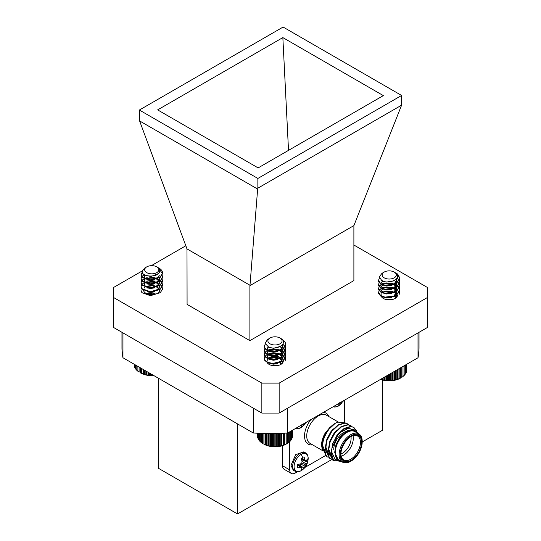 <?xml version="1.0" encoding="UTF-8"?>
<svg xmlns="http://www.w3.org/2000/svg" width="541" height="541" viewBox="0 0 541 541"><rect width="100%" height="100%" fill="white"/><g stroke="black" fill="none" stroke-linecap="round" stroke-linejoin="round"><path stroke-width="0.81" d="M287.454 443.37L286.162 444.114A15.797 9.123 180 0 1 264.475 444.472A15.797 9.123 180 0 1 263.825 444.114L268.275 445.757L273.32 446.528L278.527 446.359L284.85 444.716L287.454 443.37L287.454 433.003M292.343 436.959L292.525 430.203M291.964 438.196L292.343 437.777L292.343 430.311M291.403 439.366L291.964 438.812L291.964 430.528M290.253 440.827L291.403 439.826L291.403 430.852M289.469 441.727L290.666 440.793L290.666 431.278M288.522 442.572L289.753 441.713L289.753 431.806M287.433 443.356L288.678 442.579L288.678 432.428M280.509 346.375L273.448 348.309L269.168 347.248M282.274 345.023L282.558 346.375L280.637 349.75L277.695 351.224M270.426 351.265L267.809 349.533L267.43 348.357L268.113 346.822M282.111 345.192L282.558 346.876L280.475 350.365M277.695 351.718L273.448 352.272L270.426 351.758M280.143 346.632L281.942 348.37M282.091 348.614L282.416 349.371M282.51 349.804L280.637 353.713L277.695 355.187M270.426 355.227L267.809 353.496L267.43 352.326L267.93 350.994M282.558 350.338L280.475 354.328M277.695 355.68L273.448 356.235L270.426 355.721M280.509 350.845L281.942 352.333M282.091 352.576L282.416 353.334M282.51 353.767L280.637 357.675L277.695 359.15M270.426 359.19L267.809 357.459L267.43 356.289L267.93 354.957M280.049 351.028L281.773 352.583M281.942 352.827L282.267 353.429M282.416 353.828L282.558 354.801L280.475 358.291M277.695 359.643L273.448 360.205L270.426 359.684M280.509 354.808L281.942 356.296M282.091 356.539L282.416 357.297M282.51 357.729L280.637 361.638L277.695 363.112M280.049 354.991L281.773 356.546M281.942 356.79L282.267 357.391M282.416 357.79L282.558 358.764L280.475 362.254M277.695 363.606L273.448 364.167L270.426 363.647M280.509 358.771L281.942 360.259M282.51 361.692L282.436 363.139M280.049 358.953L281.773 360.509M282.416 361.753L282.544 362.997M280.509 362.734L281.685 363.863M280.049 362.916L281.428 364.052M280.339 338.213C289.496 342.744 276.776 351.102 268.627 347.045L265.029 343.325L267.667 339.349L268.606 338.957A7.567 4.369 180 0 1 269.641 338.206A7.567 4.369 180 0 1 269.824 338.111M268.404 350.69L267.43 348.357M267.443 348.607L268.471 346.984M268.6 350.352L269.35 349.878L276.532 349.175L279.738 350.345M268.404 354.653L267.43 352.326M267.443 352.57L268.268 351.129M268.965 350.602L276.532 349.669L279.271 350.588M268.6 354.314L269.35 353.841L276.532 353.138L279.738 354.308M268.404 358.615L267.43 356.289M267.443 356.533L268.268 355.092M268.965 354.565L276.532 353.631L279.271 354.551M267.43 360.252L267.93 358.92M268.6 358.277L269.35 357.804L276.532 357.101L279.738 358.27M268.965 358.527L276.532 357.594L279.271 358.514M270.798 365.161L276.532 365.026L278.142 365.466M271.744 365.439L277.148 365.662M270.277 343.948A7.08 4.085 0 0 0 280.137 343.704A7.08 4.085 0 0 0 279.995 338.01A7.08 4.085 0 0 0 279.704 337.848A7.08 4.085 0 0 0 269.986 338.01A7.08 4.085 0 0 0 270.277 343.948M285.702 344.644L282.99 349.479L272.806 352.076L267.856 350.967L264.813 348.614L264.272 346.375L265.225 344.11M281.489 338.937L285.168 342.264L285.709 344.394L282.99 348.979L272.806 351.582L267.856 350.467L264.813 348.12L264.272 346.375M285.702 360.495L285.357 358.521M281.09 354.551L282.416 355.281M282.51 355.349L283.741 356.296M283.998 356.546L285.249 358.27M280.529 350.838L282.267 351.724M282.416 351.812L283.457 352.583M283.741 352.827L285.121 354.558M285.249 354.808L285.709 356.783L282.99 361.368L272.806 363.965L267.856 362.855L264.813 360.502L264.272 358.764L264.813 356.539M281.09 350.588L282.416 351.319M282.51 351.386L283.741 352.333M283.998 352.583L285.249 354.308M285.357 354.558L285.709 356.289L282.99 360.874L272.806 363.471L267.856 362.355L264.813 360.008L264.272 358.27M280.441 346.835L282.267 347.762M282.416 347.849L283.457 348.614M283.741 348.864L285.121 350.595M285.249 350.845L285.709 352.82L282.99 357.405L272.806 360.002L267.856 358.893L264.813 356.539L264.272 354.801L264.813 352.576M282.51 347.423L283.741 348.37M283.998 348.62L285.249 350.345M285.357 350.595L285.709 352.326L282.99 356.911L272.806 359.508L267.856 358.392L264.813 356.046L264.272 354.308M282.889 344.211L285.121 346.632M285.249 346.882L285.709 348.857L282.99 353.442L272.806 356.039L267.856 354.93L264.813 352.576L264.272 350.838L264.813 348.614M285.357 346.632L285.709 348.357L282.99 352.948L272.806 355.545L267.856 354.429L264.813 352.083L264.272 350.338M264.285 358.514L264.982 356.79M270.432 353.882L277.756 353.942M264.982 356.296L267.092 354.558M268.248 354.017L270.432 353.381M277.756 353.449L280.055 354.118M264.285 354.551L264.982 352.827M270.432 349.919L277.756 349.98M264.982 352.333L267.092 350.595M268.248 350.054L270.432 349.418M277.756 349.486L280.055 350.149M261.398 433.402L261.398 442.639L262.635 443.431L262.635 433.442M260.316 433.361L260.316 441.787L261.546 442.639M259.389 433.321L259.389 440.874L260.586 441.801M258.632 433.287L258.632 439.901L259.788 440.901M258.057 433.26L258.057 438.9L258.632 439.461M257.672 433.24L257.672 437.858L258.057 438.291M257.469 433.233L257.672 437.06M257.462 433.233L257.469 435.755M286.203 444.073L286.203 433.077M286.094 444.08L286.094 433.084M284.85 444.716L284.85 433.158M284.613 444.709L284.613 433.172M283.389 445.263L283.389 433.24M283.024 445.243L283.024 433.253M281.841 445.723L281.841 433.314M281.354 445.676L281.354 433.334M280.211 446.088L280.211 433.375M279.609 446.007L279.609 433.402M278.527 446.359L278.527 433.436M277.81 446.237L277.81 433.456M276.809 446.521L276.809 433.483M275.984 446.352L275.984 433.503M275.065 446.575L275.065 433.524M274.152 446.352L274.152 433.537M273.32 446.528L273.32 433.544M272.319 446.251L272.319 433.557M271.596 446.372L271.596 433.557M270.52 446.034L270.52 433.564M269.905 446.115L269.905 433.564M268.776 445.71L268.776 433.557M268.275 445.757L268.275 433.551M267.092 445.284L267.092 433.537M266.72 445.304L266.72 433.537M265.496 444.756L265.496 433.51M265.252 444.763L265.252 433.51M264.008 444.134L264.008 433.483M263.886 444.127L263.886 433.476M380.756 379.268L385.943 380.438L391.157 380.56L396.181 379.748L400.387 378.166A15.797 9.123 180 0 1 380.594 379.356M406.589 370.916L406.758 364.255M406.223 372.161L406.589 371.748L406.589 364.357M405.676 373.337L406.223 372.79L406.223 364.56M404.533 374.812L405.676 373.804L405.676 364.877M403.755 375.718L404.952 374.778L404.952 365.297M402.822 376.57L404.053 375.704L404.053 365.817M401.74 377.354L402.991 376.57L402.991 366.433M394.916 280.17L393.74 280.928L386.22 282.098L383.305 281.117M396.472 278.899L396.783 280.306L393.74 284.397L391.934 285.134M384.712 285.202L383.15 284.492L381.703 282.727L382.359 280.725M396.316 279.075L396.783 280.799L394.72 284.282M391.934 285.634L386.22 286.061L384.712 285.702M395.288 281.259L396.168 282.294M396.316 282.537L396.641 283.301M396.742 283.734L393.74 288.36L391.934 289.104M384.712 289.165L383.15 288.461L381.703 286.689L382.156 284.918M395.288 281.753L395.998 282.544M396.168 282.787L396.492 283.396M396.641 283.802L396.783 284.762L394.72 288.245M391.934 289.597L386.22 290.023L384.712 289.665M394.741 284.769L396.168 286.257M396.316 286.5L396.641 287.271M396.742 287.697L393.74 292.323L391.934 293.066M384.712 293.134L383.15 292.424L381.703 290.652L382.156 288.88M394.281 284.951L395.998 286.507M396.168 286.75L396.492 287.359M396.641 287.765L396.783 288.725L394.72 292.208M391.934 293.56L386.22 293.986L384.712 293.628M394.741 288.732L396.168 290.219M396.316 290.47L396.641 291.234M396.742 291.66L393.74 296.285L391.934 297.029M394.281 288.914L395.998 290.47M396.168 290.713L396.492 291.322M396.641 291.727L396.783 292.688L394.72 296.17M391.934 297.523L386.22 297.949L384.712 297.591M395.288 293.148L396.168 294.182M396.742 295.623L396.587 297.28M395.288 293.641L395.998 294.432M396.641 295.69L396.756 297.083M395.288 297.11L395.971 297.868M395.288 297.611L395.721 298.057M394.22 272.062A7.08 4.085 0 0 0 384.211 272.062A7.08 4.085 0 0 0 383.542 277.391A7.08 4.085 0 0 0 393.442 278.23A7.08 4.085 0 0 0 394.896 272.508A7.08 4.085 0 0 0 394.22 272.062L395.654 272.955C403.214 278.459 387.992 285.188 381.547 280.279L379.342 276.776L381.96 273.361L383.779 272.312A7.567 4.369 180 0 1 383.867 272.258A7.567 4.369 180 0 1 384.049 272.164M382.629 284.607L381.655 282.287M381.669 282.53L382.724 280.887M382.832 284.275L384.698 283.335L392.211 283.491L393.97 284.268M382.629 288.569L381.655 286.25M381.669 286.5L382.494 285.053M383.197 284.519L384.698 283.836L392.211 283.984L393.503 284.519M382.832 288.238L384.698 287.298L392.211 287.454L393.97 288.231M382.629 292.532L381.655 290.213M381.669 290.463L382.494 289.016M383.197 288.488L384.698 287.798L392.211 287.947L393.503 288.481M381.655 294.176L382.156 292.843M382.832 292.201L384.698 291.261L392.211 291.416L393.97 292.194M383.197 292.451L384.698 291.761L392.211 291.91L393.503 292.444M384.854 299.139L392.556 299.464M385.719 299.41L391.63 299.66M397.811 274.72L399.934 278.818L395.62 284.37L384.976 285.749L380.621 284.093L378.572 281.448L378.504 280.306L379.505 277.973M396.709 273.496A10.719 6.188 180 0 1 396.796 273.55A10.719 6.188 180 0 1 397.811 274.226L399.934 278.324L395.62 283.876L384.976 285.256L380.621 283.599L378.504 280.306M397.966 290.713L399.346 292.444M399.474 292.695L399.934 294.669L399.583 292.444M397.966 286.75L399.346 288.481M399.474 288.732L399.934 290.706L395.62 296.258L384.976 297.645L380.621 295.988L378.572 293.337L379.038 290.463M396.736 285.303L397.966 286.257M398.223 286.507L399.474 288.238M399.583 288.481L399.934 290.213L395.62 295.765L384.976 297.144L380.621 295.487L378.504 292.194M397.966 282.787L399.346 284.519M399.474 284.769L399.934 286.744L395.62 292.296L384.976 293.675L380.621 292.025L378.572 289.374L379.038 286.5M398.223 282.544L399.474 284.275M399.583 284.519L399.934 286.25L395.62 291.802L384.976 293.181L380.621 291.525L378.504 288.231M397.06 278.088L399.346 280.556M399.474 280.806L399.934 282.781L395.62 288.333L384.976 289.712L380.621 288.062L378.572 285.411L379.038 282.537M399.583 280.556L399.934 282.287L395.62 287.839L384.976 289.219L380.621 287.562L378.504 284.268M378.511 292.444L379.207 290.713M384.725 287.785L391.995 287.88M379.207 290.219L381.331 288.481M382.487 287.947L384.725 287.291M391.995 287.379L394.288 288.042M395.322 288.481L396.641 289.205M396.736 289.266L397.811 290.077M378.511 288.475L379.207 286.75M384.725 283.822L391.995 283.917M394.761 284.762L396.492 285.641M396.641 285.736L397.689 286.507M379.207 286.257L381.331 284.519M382.487 283.984L384.725 283.328M391.995 283.416L394.288 284.079M395.322 284.519L396.641 285.235M397.811 274.226L395.572 272.894M399.177 378.72L399.177 368.631M398.954 378.72L398.954 368.759M400.421 367.914L400.421 378.085M400.523 378.078L400.523 367.853M401.774 377.368L401.774 367.129M397.723 379.282L397.723 369.469M397.371 379.261L397.371 369.672M396.181 379.748L396.181 370.362M395.701 379.701L395.701 370.639M394.558 380.12L394.558 371.295M393.963 380.039L393.963 371.64M392.874 380.391L392.874 372.269M392.171 380.276L392.171 372.675M391.157 380.56L391.157 373.263M390.345 380.397L390.345 373.73M389.412 380.627L389.412 374.264M388.506 380.411L388.506 374.791M387.674 380.587L387.674 375.271M386.68 380.309L386.68 375.846M385.943 380.438L385.943 376.272M384.874 380.1L384.874 376.888M384.252 380.188L384.252 377.246M383.123 379.789L383.123 377.902M382.615 379.843L382.615 378.193M381.432 379.369L381.432 378.876M153.806 375.562A15.797 9.123 180 0 1 140.592 372.965L146.3 374.899L153.414 375.332M137.908 366.385L137.908 371.309L139.159 372.107M136.859 365.777L136.859 370.436L138.083 371.309M135.974 365.263L135.974 369.51L137.164 370.45M135.257 364.85L135.257 368.536L136.4 369.544M134.723 364.546L134.723 367.515L135.257 368.056M134.378 364.343L134.723 366.872M134.215 364.255L134.378 365.628M158.351 273.631L150.824 276.559L145.515 275.234M159.264 275.247L157.796 277.668L154.469 279.467M147.179 279.501L144.792 278.054L144.197 276.607L144.968 274.977M159.264 275.741L157.228 278.615M154.469 279.961L150.824 280.522L147.179 280.001M145.177 278.94L144.197 276.607M144.21 276.85L145.333 275.153M157.228 282.578L159.264 279.704L159.325 278.588L157.796 281.631L154.469 283.43M147.179 283.464L144.792 282.017L144.197 280.569L144.697 279.244M154.469 283.924L150.824 284.485L147.179 283.964M145.177 282.902L144.197 280.569M144.21 280.813L145.029 279.379M159.284 282.01L159.264 283.173L157.796 285.594L154.469 287.393M147.179 287.427L144.792 285.979L144.197 284.532L144.697 283.207M159.182 282.071L159.264 283.667L157.228 286.541M154.469 287.886L150.824 288.454L147.179 287.927M145.177 286.865L144.197 284.532M144.21 284.782L145.029 283.342M159.284 285.973L159.264 287.136L157.796 289.557L154.469 291.356M159.182 286.033L159.264 287.629L157.228 290.503M154.469 291.849L150.824 292.417L147.179 291.89M159.264 291.099L158.682 292.512M159.264 291.592L159.155 292.039M145.367 278.595L152.697 277.31L156.505 278.588M157.275 279.095L158.709 280.576M158.858 280.82L159.182 281.577M145.725 278.838L152.697 277.804L156.038 278.831M156.816 279.271L158.54 280.826M158.709 281.07L159.034 281.665M145.367 282.558L152.697 281.273L156.505 282.551M157.275 283.058L158.709 284.539M158.858 284.782L159.182 285.54M145.725 282.801L152.697 281.766L156.038 282.794M156.816 283.241L158.54 284.789M158.709 285.033L159.034 285.628M144.251 288.035L144.697 287.17M145.367 286.52L152.697 285.235L156.505 286.514M157.275 287.021L158.709 288.502M159.284 289.935L159.325 290.476M145.725 286.764L152.697 285.729L156.038 286.764M156.816 287.203L158.54 288.752M159.182 289.996L159.325 290.97M146.733 293.689L152.697 293.161L155.788 294.067M144.738 269.242A7.08 4.085 0 0 0 150.885 273.807A7.08 4.085 0 0 0 158.784 270.257A7.08 4.085 0 0 0 156.762 266.862A7.08 4.085 0 0 0 146.753 266.862A7.08 4.085 0 0 0 144.738 269.242M156.924 266.956C158.898 268.079 159.832 269.459 159.723 271.095C159.135 278.216 140.579 277.107 142.269 271.095L144.772 268.005L146.753 266.862M162.469 272.921L162.395 273.983L160.305 277.283L150.432 280.346L141.884 277.276L141.045 274.625L142.31 272.028M141.052 274.869L142.418 272.421M162.395 273.489L158.168 267.673L160.156 268.877A10.719 6.188 180 0 1 162.476 272.725A10.719 6.188 180 0 1 162.395 273.489L160.305 276.789L150.432 279.853L141.884 276.782L141.045 274.625M162.131 286.764L162.395 289.34L160.305 292.64L150.432 295.704L141.884 292.634L141.045 290.476M162.016 283.051L162.395 285.871L160.305 289.171L150.432 292.241L141.884 289.165L141.045 287.007L141.58 284.782M162.131 282.801L162.395 285.377L160.305 288.678L150.432 291.741L141.884 288.671L141.045 286.514M162.469 280.813L162.395 281.908L160.305 285.208L150.432 288.279L141.884 285.202L141.045 283.044L141.58 280.82M141.052 282.794L141.756 281.07M162.131 278.838L162.395 281.415L160.305 284.715L150.432 287.778L141.884 284.708L141.045 282.551M162.469 276.85L162.395 277.946L160.305 281.246L150.432 284.316L141.884 281.239L141.045 279.082L141.58 276.857M141.052 278.831L141.127 278.399M162.131 274.875L162.395 277.452L160.305 280.752L150.432 283.815L141.884 280.745L141.045 278.588M141.127 286.324L141.756 285.033M147.186 282.125L154.503 282.179M162.469 288.745L162.395 289.834M141.756 284.539L143.859 282.801M144.346 282.551L144.697 282.395M145.022 282.26L147.186 281.631M154.503 281.685L156.822 282.361M157.857 282.794L159.182 283.531M159.277 283.592L160.508 284.539M160.765 284.789L162.016 286.514M141.952 280.82L144.346 279.082M147.186 278.162L154.503 278.216M157.303 279.082L159.034 279.968M159.182 280.062L160.224 280.82M160.508 281.07L161.894 282.801M141.756 280.576L143.859 278.838M144.346 278.588L144.697 278.432M145.022 278.297L147.186 277.668M154.503 277.722L156.822 278.399M157.857 278.831L159.182 279.562M159.277 279.629L160.508 280.576M160.765 280.826L162.016 282.551M141.756 276.613L144.346 274.625M158.168 267.673L157.573 267.349M149.695 375.353L149.695 373.189M148.68 375.062L148.68 372.6M150.506 373.655L150.506 375.19M151.439 375.427L151.439 374.196M152.339 375.211L152.339 374.717M147.977 375.177L147.977 372.194M146.888 374.818L146.888 371.572M146.3 374.899L146.3 371.227M145.157 374.473L145.157 370.565M144.684 374.521L144.684 370.294M143.493 374.02L143.493 369.604M143.149 374.041L143.149 369.408M141.918 373.473L141.918 368.698M141.701 373.479L141.701 368.57M140.45 372.837L140.45 367.853M140.362 372.83L140.362 367.799M139.111 372.113L139.111 367.075M301.141 454.379A9.975 5.762 -60 0 1 308.194 458.585L308.194 458.585C307.836 463.995 305.523 467.999 301.256 470.609L301.256 470.609A9.975 5.762 -60 0 1 301.141 470.677A9.975 5.762 -60 0 1 294.088 466.599A9.975 5.762 -60 0 1 301.141 454.379A14.222 8.21 -120 0 1 302.635 457.483A7.236 4.179 -60 0 1 304.049 456.895L305.029 459.884L301.526 458.254M300.018 465.896A5.985 3.456 120 0 0 300.451 465.537L304.049 468.249A7.236 4.179 -60 0 1 302.635 469.297A7.236 4.179 -60 0 1 301.215 469.886L302.04 467.931L301.81 467.228L297.712 467.864A7.236 4.179 -60 0 1 297.516 466.342A7.236 4.179 -60 0 1 297.712 464.591L300.796 463.765L301.81 462.913L302.04 461.615L301.215 458.531A7.236 4.179 -60 0 1 302.635 457.483M306.395 422.196L301.256 427.491A9.975 5.762 -60 0 1 301.141 427.552A9.975 5.762 -60 0 1 296.204 428.08M302.865 424.239L304.049 425.131A7.236 4.179 -60 0 1 302.635 426.18A7.236 4.179 -60 0 1 301.215 426.761L302.04 424.813L301.81 424.11M343.738 400.638L338.598 405.926A9.975 5.762 -60 0 1 338.483 405.993A9.975 5.762 -60 0 1 333.547 406.521M340.208 402.68L341.391 403.572A7.236 4.179 -60 0 1 339.978 404.621A7.236 4.179 -60 0 1 338.558 405.202L339.383 403.255L339.153 402.545M328.238 457.28L326.825 456.651L322.416 447.542C321.942 438.007 329.814 424.989 337.76 422.102A19.415 11.212 120 0 0 335.292 423.272A19.415 11.212 120 0 0 327.508 430.555L335.292 423.272M326.636 456.543L322.037 447.326C321.996 441.74 323.822 436.147 327.508 430.555M342.223 461.946L333.357 459.722A19.415 11.212 -60 0 1 331.444 452.756A19.415 11.212 -60 0 1 331.91 448.408L337.922 434.842L344.536 428.607L351.143 426.619L353.868 427.431L356.81 431.163M333.357 459.722L331.187 452.607L332.769 443.471L337.543 434.619L344.15 428.391L350.764 426.403L353.868 427.431M334.46 460.837L332.925 460.175L328.515 451.066L330.105 441.929L334.872 433.077L341.486 426.849L348.093 424.861L350.811 425.666L352.049 426.612M332.735 460.066L328.137 450.849L329.719 441.713L334.494 432.861L341.101 426.626L347.714 424.638L350.811 425.666M331.288 459.038L329.875 458.416L325.466 449.307L327.055 440.171L331.822 431.319L338.436 425.084L345.043 423.096L347.762 423.907L348.992 424.854M329.685 458.301L325.087 449.084L326.669 439.948L331.444 431.096L338.051 424.868L344.664 422.879L347.762 423.907M358.818 433.875L354.977 431.657A16.311 9.413 120 0 0 342.412 436.026A16.311 9.413 120 0 0 335.292 452.438A16.311 9.413 120 0 0 338.666 459.904L342.514 462.129A16.311 9.413 -60 0 1 339.133 454.663A16.311 9.413 -60 0 1 346.254 438.244A16.311 9.413 -60 0 1 358.818 433.875A16.311 9.413 -60 0 1 362.2 441.341L362.2 441.977L382.521 430.244L382.521 379.978M351.217 461A15.533 8.967 120 0 0 362.2 441.977A15.533 8.967 120 0 0 351.217 435.633A15.533 8.967 120 0 0 340.235 454.663A15.533 8.967 120 0 0 351.217 461L350.669 461.317A16.311 9.413 -60 0 1 342.514 462.129M331.91 448.408L332.025 452.756L335.102 459.323L341.33 461.439M357.527 433.131A17.089 9.866 120 0 0 346.341 432.124A17.089 9.866 120 0 0 335.711 446.731L340.181 437.338L347.099 430.819L353.915 429.426L358.203 433.517M321.564 445.439C321.618 441.267 322.896 437.04 325.384 432.753A17.089 9.866 -60 0 0 321.564 445.148L322.355 450.159M340.898 453.953A13.823 7.98 120 0 0 343.758 459.972A13.823 7.98 120 0 0 354.409 456.273A13.823 7.98 120 0 0 360.441 442.355A13.823 7.98 120 0 0 357.581 436.032A13.823 7.98 120 0 0 350.94 436.56M333.75 449.524A13.823 7.98 -60 0 1 343.528 432.59A13.823 7.98 -60 0 1 345.449 431.704M353.016 435.688A13.823 7.98 -60 0 1 353.3 438.237A13.823 7.98 -60 0 1 341.182 456.191M340.898 453.994A12.274 7.087 120 0 0 351.109 438.237A12.274 7.087 120 0 0 350.967 436.546M340.891 454.278A14.6 8.433 -60 0 1 351.217 436.398A14.6 8.433 -60 0 1 361.544 442.355A14.6 8.433 -60 0 1 351.217 460.242A14.6 8.433 -60 0 1 340.891 454.278M305.435 452.81L303.778 451.857L295.636 454.683L291.024 465.314L293.215 470.149L294.872 471.103A10.563 6.1 -60 0 1 292.688 466.268A10.563 6.1 -60 0 1 300.154 453.338A10.563 6.1 -60 0 1 305.435 452.81C307.099 453.588 308.018 455.515 308.194 458.585M158.459 378.247L158.459 468.296L237.54 513.95L331.849 459.498M122.963 332.891L122.963 357.757L253.262 432.983L253.262 408.117M287.717 408.13L287.717 432.983L418.01 357.757L418.01 332.904M418.01 357.757A148.525 85.749 0 0 0 419.018 347.809L419.018 332.323M253.262 432.983A148.525 85.749 0 0 0 287.717 432.983M121.962 332.309L121.962 347.809A148.525 85.749 0 0 0 122.963 357.757M291.322 473.436L284.181 469.311A7.763 4.484 -60 0 1 282.571 465.76L289.712 469.879A7.763 4.484 120 0 0 291.322 473.436A7.763 4.484 120 0 0 295.203 473.05L297.415 471.772M282.571 445.669L282.571 465.76M237.54 513.95L237.54 423.907M343.515 444.824A3.104 1.792 120 0 0 344.34 443.397M342.372 401.53L341.391 403.572M305.029 423.089L304.049 425.131M300.458 463.88L300.451 465.537M305.029 459.884L305.543 460.756L306.274 460.607L307.552 458.917A7.236 4.179 -60 0 1 307.552 462.183L303.406 460.425L301.973 461.263M303.406 460.425A5.985 3.456 120 0 0 303.501 459.87M301.81 467.228L298.145 464.503M300.796 467.214L297.638 465.003M305.543 460.756L301.357 458.944M307.552 462.183L306.274 464.056L301.993 461.243M306.274 464.056L305.543 465.071L301.81 462.913M305.543 465.071L305.029 466.207L300.451 463.908M305.029 466.207L304.049 468.249M339.829 432.57L348.627 428.296L351.413 429.284M329.746 455.109L329.002 454.602M328.59 454.244L325.925 447.279L326.649 441.395M340.952 461.223L338.443 460.127C336.238 458.734 335.116 456.212 335.075 452.567L335.711 446.731M345.422 422.974L337.76 422.102M325.384 432.753L330.639 426.788M338.443 460.127L334.696 452.344L336.015 444.506L340.059 436.912L347.559 430.568M332.37 444.695L337.009 435.153L339.444 432.354M343.569 429.25L348.248 428.073L350.94 428.972M350.744 428.871L351.319 429.297M331.674 456.144L328.59 448.82L329.909 440.983L333.959 433.388L336.394 430.589M328.624 454.386L325.54 447.062L326.859 439.224L330.909 431.63L333.344 428.83M325.574 452.621L322.49 445.297L323.809 437.459L327.853 429.865L329.767 427.606M289.712 441.747L289.712 469.879M304.975 467.41L325.337 455.65M344.624 422.386L344.624 400.124M397.513 295.088A8.271 4.774 180 0 1 395.086 298.47A8.271 4.774 180 0 1 381.277 296.38M160.028 289.895A8.271 4.774 180 0 1 157.607 293.276A8.271 4.774 180 0 1 149.14 294.426A8.271 4.774 180 0 1 143.568 290.564M283.268 361.158A8.271 4.774 180 0 1 280.847 364.424A8.271 4.774 180 0 1 267.119 362.497M353.888 225.604L353.888 280.596L249.895 340.641L187.085 304.38L186.99 248.901L249.989 285.269L249.895 285.648L353.888 225.604L401.605 105.17L257.868 188.16L257.638 189.073L139.605 120.927L186.99 248.901M249.895 285.648L249.895 340.641M279.149 413.074L427.464 327.447L427.464 297.489L279.149 383.116L279.149 413.074L261.851 413.074L261.851 383.116L113.536 297.489L113.536 327.447L261.851 413.074M157.634 109.884L258.131 167.906L383.339 95.615L282.848 37.593L157.634 109.884M288.515 150.364L282.848 37.593M257.868 178.449L401.605 95.466L283.112 27.05L139.368 110.039L257.868 178.449L257.868 188.16M249.989 285.269L257.638 189.073M139.605 120.927L139.368 110.039M401.605 105.17L401.605 95.466M269.147 357.669A8.271 4.774 180 0 1 280.732 357.608M281.672 358.223A8.271 4.774 180 0 1 282.476 359.008M353.888 245.026L427.464 287.501L427.464 297.489M113.536 297.489L113.536 287.501L142.303 270.892M151.345 265.672L185.827 245.763M261.851 383.116L279.149 383.116M294.872 471.103C296.346 472.131 298.436 471.989 301.134 470.677L301.134 470.677A14.222 8.21 -120 0 0 302.635 469.297M295.711 428.371L297.496 428.648L301.134 427.559A14.222 8.21 -120 0 0 302.635 426.18M338.483 405.993A14.222 8.21 -120 0 0 339.978 404.621M338.179 421.96L326.419 415.17A16.311 9.413 120 0 0 313.854 419.539A16.311 9.413 120 0 0 306.733 435.951A16.311 9.413 120 0 0 310.115 443.417L322.443 450.538M312.657 444.891A17.86 10.313 -60 0 1 304.536 435.951A17.86 10.313 -60 0 1 310.933 419.579M323.403 412.377A17.86 10.313 -60 0 1 328.969 416.638M282.558 346.375L282.558 346.876M282.558 354.308L282.558 354.801M282.558 358.27L282.558 358.764M282.558 362.233L282.558 362.727M279.995 338.01L280.684 338.409M285.709 344.894L285.709 344.394M285.709 356.783L285.709 356.289M285.709 352.82L285.709 352.326M285.709 348.857L285.709 348.357M269.986 338.01L269.641 338.206M396.783 280.306L396.783 280.799M396.783 284.268L396.783 284.762M396.783 288.231L396.783 288.725M396.783 292.194L396.783 292.688M396.783 296.157L396.783 296.651M399.934 278.818L399.934 278.324M399.934 290.706L399.934 290.213M399.934 286.744L399.934 286.25M399.934 282.781L399.934 282.287M384.211 272.062L383.867 272.258M159.325 282.551L159.325 283.044M159.325 286.514L159.325 287.007M162.476 288.989L162.476 288.495M162.476 285.026L162.476 284.532M162.476 281.063L162.476 280.569M162.476 277.1L162.476 276.607M162.476 273.137L162.476 272.725M156.762 266.862L157.12 267.065M326.825 456.651L326.439 456.435M332.925 460.175L332.546 459.958M329.875 458.416L329.489 458.193M342.433 433.226L343.528 432.59M333.053 406.805L334.838 407.089L338.477 406"/></g></svg>
